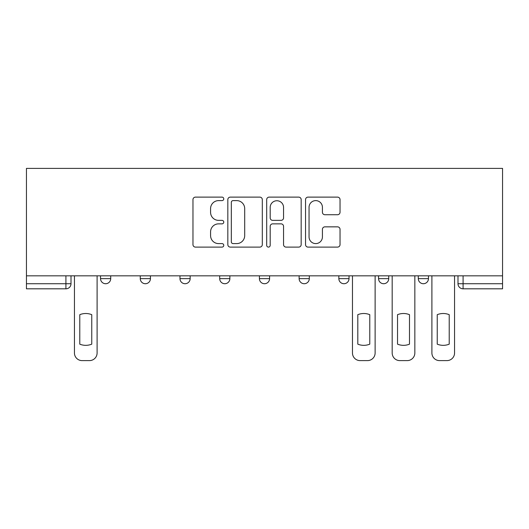 <?xml version="1.0" encoding="UTF-8"?>
<svg xmlns="http://www.w3.org/2000/svg" width="529" height="529" viewBox="0 0 529 529"><rect width="100%" height="100%" fill="white"/><g stroke="black" fill="none" stroke-linecap="round" stroke-linejoin="round"><path stroke-width="0.79" d="M223.767 198.871A1.752 1.752 0 0 0 222.015 197.119L195.466 197.119A2.5 2.5 0 0 0 192.966 199.618L192.966 244.603A2.5 2.5 0 0 0 195.466 247.103L222.015 247.103A1.752 1.752 0 0 0 223.767 245.35A1.752 1.752 0 0 0 222.015 243.598L218.583 243.598A7.995 7.995 0 0 1 210.582 235.603L210.582 231.854A7.995 7.995 0 0 1 218.583 223.86L222.015 223.86A1.752 1.752 0 0 0 223.767 222.107A1.752 1.752 0 0 0 222.015 220.362L218.583 220.362A7.995 7.995 0 0 1 210.582 212.36L210.582 208.611A7.995 7.995 0 0 1 218.583 200.617L222.015 200.617A1.752 1.752 0 0 0 223.767 198.871M418.28 275.827L418.28 278.631L428.464 278.631A5.092 5.092 0 0 1 423.372 283.723A5.092 5.092 0 0 1 418.28 278.631L418.28 275.827M338.844 275.827L338.844 278.631L349.028 278.631A5.092 5.092 0 0 1 343.936 283.723A5.092 5.092 0 0 1 338.844 278.631L338.844 275.827M299.123 275.827L299.123 278.631L309.306 278.631A5.092 5.092 0 0 1 304.215 283.723A5.092 5.092 0 0 1 299.123 278.631L299.123 275.827M219.694 278.631L219.694 275.827L219.694 278.631A5.092 5.092 0 0 0 224.785 283.723A5.092 5.092 0 0 1 219.694 278.631L229.877 278.631A5.092 5.092 0 0 1 224.785 283.723M140.258 278.631L140.258 275.827L140.258 278.631A5.092 5.092 0 0 0 145.349 283.723A5.092 5.092 0 0 1 140.258 278.631L150.441 278.631A5.092 5.092 0 0 1 145.349 283.723A5.092 5.092 0 0 0 150.441 278.631L150.441 275.827L150.441 278.631M337.535 214.734A2.5 2.5 0 0 0 340.035 212.235L340.035 199.618A2.5 2.5 0 0 0 337.535 197.119L308.043 197.119A2.5 2.5 0 0 0 305.544 199.618L305.544 244.603A2.5 2.5 0 0 0 308.043 247.103L337.535 247.103A2.5 2.5 0 0 0 340.035 244.603L340.035 229.355A2.5 2.5 0 0 0 337.535 226.855L324.912 226.855A2.5 2.5 0 0 0 322.419 229.355L322.419 236.919A6.685 6.685 0 0 1 315.734 243.598A6.685 6.685 0 0 1 309.048 236.919L309.048 207.302A6.685 6.685 0 0 1 315.734 200.617A6.685 6.685 0 0 1 322.419 207.302L322.419 212.235A2.5 2.5 0 0 0 324.912 214.734L337.535 214.734M502.55 275.827L26.45 275.827L26.45 168.387L502.55 168.387L502.55 288.814L463.087 288.814A5.092 5.092 0 0 1 457.995 283.723L502.55 283.723M262.311 199.618A2.5 2.5 0 0 0 259.812 197.119L230.327 197.119A2.5 2.5 0 0 0 227.827 199.618L227.827 244.603A2.5 2.5 0 0 0 230.327 247.103L259.812 247.103A2.5 2.5 0 0 0 262.311 244.603L262.311 199.618M269.188 197.119L298.673 197.119A2.5 2.5 0 0 1 301.173 199.618L301.173 244.603A2.5 2.5 0 0 1 298.673 247.103L286.057 247.103A2.5 2.5 0 0 1 283.557 244.603L283.557 226.359A2.5 2.5 0 0 0 281.058 223.86L272.686 223.86A2.5 2.5 0 0 0 270.187 226.359L270.187 245.35A1.752 1.752 0 0 1 268.434 247.103A1.752 1.752 0 0 1 266.689 245.35L266.689 199.618A2.5 2.5 0 0 1 269.188 197.119M457.995 275.827L457.995 283.723M71.005 275.827L71.005 283.723L71.005 275.827M65.913 288.814L26.45 288.814L26.45 283.723L71.005 283.723A5.092 5.092 0 0 1 65.913 288.814L65.913 275.827M26.45 275.827L26.45 283.723M428.464 275.827L428.464 278.631M388.742 275.827L388.742 278.631A5.092 5.092 0 0 1 383.651 283.723A5.092 5.092 0 0 1 378.559 278.631L388.742 278.631L388.742 275.827M378.559 275.827L378.559 278.631M349.028 278.631L349.028 275.827L349.028 278.631A5.092 5.092 0 0 1 343.936 283.723M309.306 278.631L309.306 275.827L309.306 278.631A5.092 5.092 0 0 1 304.215 283.723M269.592 275.827L269.592 278.631A5.092 5.092 0 0 1 264.5 283.723A5.092 5.092 0 0 1 259.408 278.631A5.092 5.092 0 0 0 264.5 283.723A5.092 5.092 0 0 0 269.592 278.631L269.592 275.827M259.408 275.827L259.408 278.631L269.592 278.631M229.877 275.827L229.877 278.631M190.156 275.827L190.156 278.631A5.092 5.092 0 0 1 185.064 283.723A5.092 5.092 0 0 1 179.972 278.631L190.156 278.631M179.972 275.827L179.972 278.631M110.72 275.827L110.72 278.631A5.092 5.092 0 0 1 105.628 283.723A5.092 5.092 0 0 1 100.536 278.631A5.092 5.092 0 0 0 105.628 283.723A5.092 5.092 0 0 0 110.72 278.631L110.72 275.827M100.536 275.827L100.536 278.631L110.72 278.631M233.077 200.617A1.752 1.752 0 0 0 231.325 202.369L231.325 241.852A1.752 1.752 0 0 0 233.077 243.598L236.701 243.598A7.995 7.995 0 0 0 244.696 235.603L244.696 208.611A7.995 7.995 0 0 0 236.701 200.617L233.077 200.617M283.557 207.428A6.685 6.685 0 0 0 276.872 200.742A6.685 6.685 0 0 0 270.187 207.428L270.187 217.862A2.5 2.5 0 0 0 272.686 220.362L281.058 220.362A2.5 2.5 0 0 0 283.557 217.862L283.557 207.428M79.786 314.676L79.786 344.167L79.786 314.676A15.91 15.91 0 0 1 91.755 314.676L91.755 344.167A15.91 15.91 0 0 1 79.786 344.167M74.444 352.975L74.444 275.827L74.444 352.975A7.637 7.637 0 0 0 82.081 360.613L89.461 360.613A7.637 7.637 0 0 0 97.098 352.975L97.098 275.827L97.098 352.975M91.755 314.676L91.755 344.167M82.081 360.613L89.461 360.613M357.809 314.676L357.809 344.167A15.91 15.91 0 0 0 369.778 344.167L369.778 314.676A15.91 15.91 0 0 0 357.809 314.676M352.466 275.827L352.466 352.975A7.637 7.637 0 0 0 360.104 360.613L367.483 360.613A7.637 7.637 0 0 0 375.121 352.975L375.121 275.827M397.53 314.676L397.53 344.167L397.53 314.676A15.91 15.91 0 0 1 409.492 314.676A15.91 15.91 0 0 0 397.53 314.676M409.492 344.167L409.492 314.676L409.492 344.167A15.91 15.91 0 0 1 397.53 344.167M392.181 352.975L392.181 275.827L392.181 352.975A7.637 7.637 0 0 0 399.818 360.613L407.204 360.613A7.637 7.637 0 0 0 414.842 352.975L414.842 275.827L414.842 352.975M399.818 360.613L407.204 360.613M437.245 314.676L437.245 344.167L437.245 314.676A15.91 15.91 0 0 1 449.214 314.676A15.91 15.91 0 0 0 437.245 314.676M449.214 344.167L449.214 314.676L449.214 344.167A15.91 15.91 0 0 1 437.245 344.167M431.902 352.975L431.902 275.827L431.902 352.975A7.637 7.637 0 0 0 439.539 360.613L446.919 360.613A7.637 7.637 0 0 0 454.556 352.975L454.556 275.827L454.556 352.975M439.539 360.613L446.919 360.613M463.087 275.827L463.087 288.814"/></g></svg>
